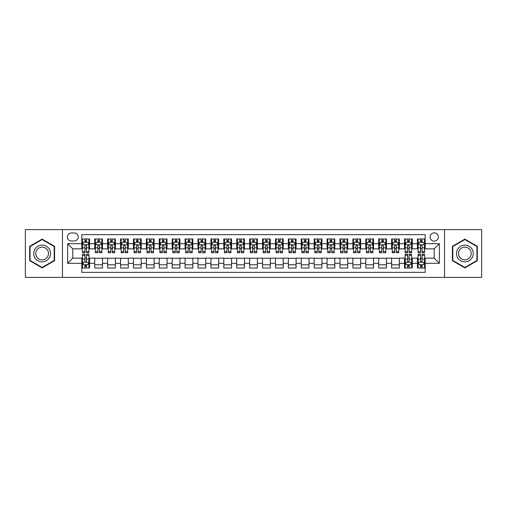 <?xml version="1.0" encoding="UTF-8"?>
<svg xmlns="http://www.w3.org/2000/svg" width="507" height="507" viewBox="0 0 507 507"><rect width="100%" height="100%" fill="white"/><g stroke="black" fill="none" stroke-linecap="round" stroke-linejoin="round"><path stroke-width="0.76" d="M434.214 232.846A4.132 4.132 0 0 0 430.082 236.978A4.132 4.132 0 0 0 434.214 241.11A4.132 4.132 0 0 0 438.346 236.978A4.132 4.132 0 0 0 434.214 232.846M444.538 277.38L481.65 277.38L481.65 229.62L444.538 229.62L444.538 277.38L62.462 277.38L62.462 229.62L25.35 229.62L25.35 277.38L62.462 277.38M425.177 238.981L417.432 238.981L417.432 243.69L412.267 243.69L412.267 248.855L417.432 248.855L417.432 243.69M412.267 243.69L412.267 238.981L404.523 238.981L404.523 243.69L399.364 243.69L399.364 248.855L404.523 248.855L404.523 243.69M399.364 243.69L399.364 238.981L391.613 238.981L391.613 243.69L386.454 243.69L386.454 248.855L391.613 248.855L391.613 243.69M386.454 243.69L386.454 238.981L378.71 238.981L378.71 243.69L373.545 243.69L373.545 248.855L378.71 248.855L378.71 243.69M373.545 243.69L373.545 238.981L365.801 238.981L365.801 243.69L360.635 243.69L360.635 248.855L365.801 248.855L365.801 243.69M360.635 243.69L360.635 238.981L352.891 238.981L352.891 243.69L347.726 243.69L347.726 248.855L352.891 248.855L352.891 243.69M347.726 243.69L347.726 238.981L339.982 238.981L339.982 243.69L334.823 243.69L334.823 248.855L339.982 248.855L339.982 243.69M334.823 243.69L334.823 238.981L327.078 238.981L327.078 243.69L321.913 243.69L321.913 248.855L327.078 248.855L327.078 243.69M321.913 243.69L321.913 238.981L314.169 238.981L314.169 243.69L309.004 243.69L309.004 248.855L314.169 248.855L314.169 243.69M309.004 243.69L309.004 238.981L301.259 238.981L301.259 243.69L296.094 243.69L296.094 248.855L301.259 248.855L301.259 243.69M296.094 243.69L296.094 238.981L288.35 238.981L288.35 243.69L283.191 243.69L283.191 248.855L288.35 248.855L288.35 243.69M283.191 243.69L283.191 238.981L275.447 238.981L275.447 243.69L270.282 243.69L270.282 248.855L275.447 248.855L275.447 243.69M270.282 243.69L270.282 238.981L262.537 238.981L262.537 243.69L257.372 243.69L257.372 248.855L262.537 248.855L262.537 243.69M257.372 243.69L257.372 238.981L249.628 238.981L249.628 243.69L244.463 243.69L244.463 248.855L249.628 248.855L249.628 243.69M244.463 243.69L244.463 238.981L236.718 238.981L236.718 243.69L231.553 243.69L231.553 248.855L236.718 248.855L236.718 243.69M231.553 243.69L231.553 238.981L223.809 238.981L223.809 243.69L218.65 243.69L218.65 248.855L223.809 248.855L223.809 243.69M218.65 243.69L218.65 238.981L210.906 238.981L210.906 243.69L205.741 243.69L205.741 248.855L210.906 248.855L210.906 243.69M205.741 243.69L205.741 238.981L197.996 238.981L197.996 243.69L192.831 243.69L192.831 248.855L197.996 248.855L197.996 243.69M192.831 243.69L192.831 238.981L185.087 238.981L185.087 243.69L179.922 243.69L179.922 248.855L185.087 248.855L185.087 243.69M179.922 243.69L179.922 238.981L172.177 238.981L172.177 243.69L167.018 243.69L167.018 248.855L172.177 248.855L172.177 243.69M167.018 243.69L167.018 238.981L159.274 238.981L159.274 243.69L154.109 243.69L154.109 248.855L159.274 248.855L159.274 243.69M154.109 243.69L154.109 238.981L146.365 238.981L146.365 243.69L141.2 243.69L141.2 248.855L146.365 248.855L146.365 243.69M141.2 243.69L141.2 238.981L133.455 238.981L133.455 243.69L128.29 243.69L128.29 248.855L133.455 248.855L133.455 243.69M128.29 243.69L128.29 238.981L120.546 238.981L120.546 243.69L115.387 243.69L115.387 248.855L120.546 248.855L120.546 243.69M115.387 243.69L115.387 238.981L107.636 238.981L107.636 243.69L102.477 243.69L102.477 248.855L107.636 248.855L107.636 243.69M102.477 243.69L102.477 238.981L94.733 238.981L94.733 248.855L89.568 248.855L89.568 238.981L81.823 238.981M81.823 268.019L89.568 268.019L89.568 258.145L94.733 258.145L94.733 268.019L102.477 268.019L102.477 258.145L107.636 258.145L107.636 263.31L102.477 263.31M107.636 263.31L107.636 268.019L115.387 268.019L115.387 258.145L120.546 258.145L120.546 263.31L115.387 263.31M120.546 263.31L120.546 268.019L128.29 268.019L128.29 258.145L133.455 258.145L133.455 263.31L128.29 263.31M133.455 263.31L133.455 268.019L141.2 268.019L141.2 258.145L146.365 258.145L146.365 263.31L141.2 263.31M146.365 263.31L146.365 268.019L154.109 268.019L154.109 258.145L159.274 258.145L159.274 263.31L154.109 263.31M159.274 263.31L159.274 268.019L167.018 268.019L167.018 258.145L172.177 258.145L172.177 263.31L167.018 263.31M172.177 263.31L172.177 268.019L179.922 268.019L179.922 258.145L185.087 258.145L185.087 263.31L179.922 263.31M185.087 263.31L185.087 268.019L192.831 268.019L192.831 258.145L197.996 258.145L197.996 263.31L192.831 263.31M197.996 263.31L197.996 268.019L205.741 268.019L205.741 258.145L210.906 258.145L210.906 263.31L205.741 263.31M210.906 263.31L210.906 268.019L218.65 268.019L218.65 258.145L223.809 258.145L223.809 263.31L218.65 263.31M223.809 263.31L223.809 268.019L231.553 268.019L231.553 258.145L236.718 258.145L236.718 263.31L231.553 263.31M236.718 263.31L236.718 268.019L244.463 268.019L244.463 258.145L249.628 258.145L249.628 263.31L244.463 263.31M249.628 263.31L249.628 268.019L257.372 268.019L257.372 258.145L262.537 258.145L262.537 263.31L257.372 263.31M262.537 263.31L262.537 268.019L270.282 268.019L270.282 258.145L275.447 258.145L275.447 263.31L270.282 263.31M275.447 263.31L275.447 268.019L283.191 268.019L283.191 258.145L288.35 258.145L288.35 263.31L283.191 263.31M288.35 263.31L288.35 268.019L296.094 268.019L296.094 258.145L301.259 258.145L301.259 263.31L296.094 263.31M301.259 263.31L301.259 268.019L309.004 268.019L309.004 258.145L314.169 258.145L314.169 263.31L309.004 263.31M314.169 263.31L314.169 268.019L321.913 268.019L321.913 258.145L327.078 258.145L327.078 263.31L321.913 263.31M327.078 263.31L327.078 268.019L334.823 268.019L334.823 258.145L339.982 258.145L339.982 263.31L334.823 263.31M339.982 263.31L339.982 268.019L347.726 268.019L347.726 258.145L352.891 258.145L352.891 263.31L347.726 263.31M352.891 263.31L352.891 268.019L360.635 268.019L360.635 258.145L365.801 258.145L365.801 263.31L360.635 263.31M365.801 263.31L365.801 268.019L373.545 268.019L373.545 258.145L378.71 258.145L378.71 263.31L373.545 263.31M378.71 263.31L378.71 268.019L386.454 268.019L386.454 258.145L391.613 258.145L391.613 263.31L386.454 263.31M391.613 263.31L391.613 268.019L399.364 268.019L399.364 258.145L404.523 258.145L404.523 263.31L399.364 263.31M404.523 263.31L404.523 268.019L412.267 268.019L412.267 258.145L417.432 258.145L417.432 263.31L412.267 263.31M71.367 240.977L74.206 240.977A3.999 3.999 0 0 0 78.211 236.978A3.999 3.999 0 0 0 74.206 232.979L71.367 232.979A3.999 3.999 0 0 0 67.368 236.978A3.999 3.999 0 0 0 71.367 240.977M444.538 229.62L62.462 229.62M425.177 243.69L425.177 234.652L81.823 234.652L81.823 248.855L72.786 248.855L72.786 258.145L81.823 258.145L81.823 272.348L425.177 272.348L425.177 258.145L434.214 258.145L434.214 248.855L425.177 248.855L425.177 243.69L439.379 243.69L439.379 263.31L425.177 263.31M81.823 263.31L67.621 263.31L67.621 243.69L81.823 243.69M417.432 263.31L417.432 268.019L425.177 268.019M81.823 242.207L82.47 242.207M84.922 242.207L86.469 242.207M88.921 242.207L89.568 242.207M81.823 248.722L82.47 248.722M84.922 248.722L86.469 248.722M88.921 248.722L89.568 248.722M81.823 258.278L82.47 258.278M84.922 258.278L86.469 258.278M88.921 258.278L89.568 258.278M81.823 264.793L82.47 264.793M84.922 264.793L86.469 264.793M88.921 264.793L89.568 264.793M94.733 248.722L95.379 248.722M97.826 248.722L99.378 248.722M101.831 248.722L102.477 248.722M94.733 242.207L95.379 242.207M97.826 242.207L99.378 242.207M101.831 242.207L102.477 242.207M94.733 258.278L102.477 258.278M94.733 264.793L102.477 264.793M107.636 258.278L115.387 258.278M107.636 264.793L115.387 264.793M107.636 242.207L108.283 242.207M110.735 242.207L112.288 242.207M114.74 242.207L115.387 242.207M107.636 248.722L108.283 248.722M110.735 248.722L112.288 248.722M114.74 248.722L115.387 248.722M120.546 258.278L128.29 258.278M120.546 264.793L128.29 264.793M120.546 242.207L121.192 242.207M123.645 242.207L125.191 242.207M127.644 242.207L128.29 242.207M120.546 248.722L121.192 248.722M123.645 248.722L125.191 248.722M127.644 248.722L128.29 248.722M133.455 258.278L141.2 258.278M133.455 264.793L141.2 264.793M133.455 242.207L134.102 242.207M136.554 242.207L138.1 242.207M140.553 242.207L141.2 242.207M133.455 248.722L134.102 248.722M136.554 248.722L138.1 248.722M140.553 248.722L141.2 248.722M146.365 258.278L154.109 258.278M146.365 264.793L154.109 264.793M146.365 242.207L147.011 242.207M149.464 242.207L151.01 242.207M153.463 242.207L154.109 242.207M146.365 248.722L147.011 248.722M149.464 248.722L151.01 248.722M153.463 248.722L154.109 248.722M159.274 258.278L167.018 258.278M159.274 264.793L167.018 264.793M159.274 242.207L159.914 242.207M162.367 242.207L163.919 242.207M166.372 242.207L167.018 242.207M159.274 248.722L159.914 248.722M162.367 248.722L163.919 248.722M166.372 248.722L167.018 248.722M172.177 258.278L179.922 258.278M172.177 264.793L179.922 264.793M172.177 242.207L172.824 242.207M175.276 242.207L176.829 242.207M179.282 242.207L179.922 242.207M172.177 248.722L172.824 248.722M175.276 248.722L176.829 248.722M179.282 248.722L179.922 248.722M185.087 258.278L192.831 258.278M185.087 264.793L192.831 264.793M185.087 242.207L185.733 242.207M188.186 242.207L189.732 242.207M192.185 242.207L192.831 242.207M185.087 248.722L185.733 248.722M188.186 248.722L189.732 248.722M192.185 248.722L192.831 248.722M197.996 258.278L205.741 258.278M197.996 264.793L205.741 264.793M197.996 242.207L198.643 242.207M201.095 242.207L202.642 242.207M205.094 242.207L205.741 242.207M197.996 248.722L198.643 248.722M201.095 248.722L202.642 248.722M205.094 248.722L205.741 248.722M210.906 258.278L218.65 258.278M210.906 264.793L218.65 264.793M210.906 242.207L211.546 242.207M213.998 242.207L215.551 242.207M218.004 242.207L218.65 242.207M210.906 248.722L211.546 248.722M213.998 248.722L215.551 248.722M218.004 248.722L218.65 248.722M223.809 258.278L231.553 258.278M223.809 264.793L231.553 264.793M223.809 242.207L224.455 242.207M226.908 242.207L228.461 242.207M230.913 242.207L231.553 242.207M223.809 248.722L224.455 248.722M226.908 248.722L228.461 248.722M230.913 248.722L231.553 248.722M236.718 258.278L244.463 258.278M236.718 264.793L244.463 264.793M236.718 242.207L237.365 242.207M239.817 242.207L241.364 242.207M243.816 242.207L244.463 242.207M236.718 248.722L237.365 248.722M239.817 248.722L241.364 248.722M243.816 248.722L244.463 248.722M249.628 258.278L257.372 258.278M249.628 264.793L257.372 264.793M249.628 242.207L250.274 242.207M252.727 242.207L254.273 242.207M256.726 242.207L257.372 242.207M249.628 248.722L250.274 248.722M252.727 248.722L254.273 248.722M256.726 248.722L257.372 248.722M262.537 258.278L270.282 258.278M262.537 264.793L270.282 264.793M262.537 242.207L263.184 242.207M265.636 242.207L267.183 242.207M269.635 242.207L270.282 242.207M262.537 248.722L263.184 248.722M265.636 248.722L267.183 248.722M269.635 248.722L270.282 248.722M275.447 258.278L283.191 258.278M275.447 264.793L283.191 264.793M275.447 242.207L276.087 242.207M278.539 242.207L280.092 242.207M282.545 242.207L283.191 242.207M275.447 248.722L276.087 248.722M278.539 248.722L280.092 248.722M282.545 248.722L283.191 248.722M288.35 258.278L296.094 258.278M288.35 264.793L296.094 264.793M288.35 242.207L288.996 242.207M291.449 242.207L293.002 242.207M295.454 242.207L296.094 242.207M288.35 248.722L288.996 248.722M291.449 248.722L293.002 248.722M295.454 248.722L296.094 248.722M301.259 258.278L309.004 258.278M301.259 264.793L309.004 264.793M301.259 242.207L301.906 242.207M304.358 242.207L305.905 242.207M308.357 242.207L309.004 242.207M301.259 248.722L301.906 248.722M304.358 248.722L305.905 248.722M308.357 248.722L309.004 248.722M314.169 258.278L321.913 258.278M314.169 264.793L321.913 264.793M314.169 242.207L314.815 242.207M317.268 242.207L318.814 242.207M321.267 242.207L321.913 242.207M314.169 248.722L314.815 248.722M317.268 248.722L318.814 248.722M321.267 248.722L321.913 248.722M327.078 258.278L334.823 258.278M327.078 264.793L334.823 264.793M327.078 242.207L327.718 242.207M330.171 242.207L331.724 242.207M334.176 242.207L334.823 242.207M327.078 248.722L327.718 248.722M330.171 248.722L331.724 248.722M334.176 248.722L334.823 248.722M339.982 258.278L347.726 258.278M339.982 264.793L347.726 264.793M339.982 242.207L340.628 242.207M343.081 242.207L344.633 242.207M347.086 242.207L347.726 242.207M339.982 248.722L340.628 248.722M343.081 248.722L344.633 248.722M347.086 248.722L347.726 248.722M352.891 258.278L360.635 258.278M352.891 264.793L360.635 264.793M352.891 242.207L353.537 242.207M355.99 242.207L357.536 242.207M359.989 242.207L360.635 242.207M352.891 248.722L353.537 248.722M355.99 248.722L357.536 248.722M359.989 248.722L360.635 248.722M365.801 258.278L373.545 258.278M365.801 264.793L373.545 264.793M365.801 242.207L366.447 242.207M368.9 242.207L370.446 242.207M372.899 242.207L373.545 242.207M365.801 248.722L366.447 248.722M368.9 248.722L370.446 248.722M372.899 248.722L373.545 248.722M378.71 258.278L386.454 258.278M378.71 264.793L386.454 264.793M378.71 242.207L379.356 242.207M381.809 242.207L383.355 242.207M385.808 242.207L386.454 242.207M378.71 248.722L379.356 248.722M381.809 248.722L383.355 248.722M385.808 248.722L386.454 248.722M391.613 258.278L399.364 258.278M391.613 264.793L399.364 264.793M391.613 242.207L392.26 242.207M394.712 242.207L396.265 242.207M398.717 242.207L399.364 242.207M391.613 248.722L392.26 248.722M394.712 248.722L396.265 248.722M398.717 248.722L399.364 248.722M404.523 258.278L405.169 258.278M407.622 258.278L409.174 258.278M411.621 258.278L412.267 258.278M404.523 264.793L405.169 264.793M407.622 264.793L409.174 264.793M411.621 264.793L412.267 264.793M404.523 242.207L405.169 242.207M407.622 242.207L409.174 242.207M411.621 242.207L412.267 242.207M404.523 248.722L405.169 248.722M407.622 248.722L409.174 248.722M411.621 248.722L412.267 248.722M417.432 258.278L418.079 258.278M420.531 258.278L422.078 258.278M424.53 258.278L425.177 258.278M417.432 264.793L418.079 264.793M420.531 264.793L422.078 264.793M424.53 264.793L425.177 264.793M417.432 242.207L418.079 242.207M420.531 242.207L422.078 242.207M424.53 242.207L425.177 242.207M417.432 248.722L418.079 248.722M420.531 248.722L422.078 248.722M424.53 248.722L425.177 248.722M72.786 248.855L67.621 243.69M72.786 258.145L67.621 263.31M439.379 243.69L434.214 248.855M439.379 263.31L434.214 258.145M42.132 267.886L54.585 260.693L54.585 246.307L42.132 239.114L29.672 246.307L29.672 260.693L42.132 267.886M477.328 246.307L464.868 239.114L452.415 246.307L452.415 260.693L464.868 267.886L477.328 260.693L477.328 246.307M86.469 240.654L84.922 240.654M88.921 251.675L86.469 251.675L86.469 252.727L88.921 252.727L88.921 244.849L87.629 242.27L83.756 242.27L82.47 244.849L82.47 252.727L84.922 252.727L84.922 251.675L82.47 251.675M82.47 244.849L82.47 238.981M88.921 244.849L88.921 238.981M84.922 242.27L84.922 238.981M86.469 238.981L86.469 242.27M86.469 251.675L86.469 245.819C85.956 244.824 85.436 244.824 84.922 245.819L84.922 251.675M84.922 266.346L86.469 266.346M82.47 255.325L84.922 255.325L84.922 254.273L82.47 254.273L82.47 262.151L83.756 264.73L87.629 264.73L88.921 262.151L88.921 254.273L86.469 254.273L86.469 255.325L88.921 255.325M88.921 262.151L88.921 268.019M82.47 262.151L82.47 268.019M86.469 264.73L86.469 268.019M84.922 268.019L84.922 264.73M84.922 255.325L84.922 261.181C85.436 262.176 85.956 262.176 86.469 261.181L86.469 255.325M42.132 245.109A8.391 8.391 0 0 0 33.741 253.5A8.391 8.391 0 0 0 42.132 261.891A8.391 8.391 0 0 0 50.523 253.5A8.391 8.391 0 0 0 42.132 245.109M42.132 247.15A6.35 6.35 0 0 0 35.775 253.5A6.35 6.35 0 0 0 42.132 259.85A6.35 6.35 0 0 0 48.482 253.5A6.35 6.35 0 0 0 42.132 247.15M54.198 260.465L42.132 267.436L30.059 260.465L30.059 246.535L42.132 239.564L54.198 246.535L54.198 260.465M457.606 249.305A8.391 8.391 0 0 0 460.673 260.769A8.391 8.391 0 0 0 472.137 257.695A8.391 8.391 0 0 0 469.064 246.231A8.391 8.391 0 0 0 457.606 249.305M459.367 250.325A6.35 6.35 0 0 0 461.693 259.001A6.35 6.35 0 0 0 470.369 256.675A6.35 6.35 0 0 0 468.043 247.999A6.35 6.35 0 0 0 459.367 250.325M476.941 246.535L476.941 260.465L464.868 267.436L452.802 260.465L452.802 246.535L464.868 239.564L476.941 246.535M99.378 240.654L97.826 240.654M101.831 251.675L99.378 251.675L99.378 252.727L101.831 252.727L101.831 244.849L100.538 242.27L96.666 242.27L95.379 244.849L95.379 252.727L97.826 252.727L97.826 251.675L95.379 251.675M95.379 244.849L95.379 238.981M101.831 244.849L101.831 238.981M97.826 242.27L97.826 238.981M99.378 238.981L99.378 242.27M99.378 251.675L99.378 245.819C98.865 244.824 98.345 244.824 97.826 245.819L97.826 251.675M112.288 240.654L110.735 240.654M114.74 251.675L112.288 251.675L112.288 252.727L114.74 252.727L114.74 244.849L113.448 242.27L109.575 242.27L108.283 244.849L108.283 252.727L110.735 252.727L110.735 251.675L108.283 251.675M108.283 244.849L108.283 238.981M114.74 244.849L114.74 238.981M110.735 242.27L110.735 238.981M112.288 238.981L112.288 242.27M112.288 251.675L112.288 245.819C111.768 244.824 111.255 244.824 110.735 245.819L110.735 251.675M125.191 240.654L123.645 240.654M127.644 251.675L125.191 251.675L125.191 252.727L127.644 252.727L127.644 244.849L126.357 242.27L122.485 242.27L121.192 244.849L121.192 252.727L123.645 252.727L123.645 251.675L121.192 251.675M121.192 244.849L121.192 238.981M127.644 244.849L127.644 238.981M123.645 242.27L123.645 238.981M125.191 238.981L125.191 242.27M125.191 251.675L125.191 245.819C124.678 244.824 124.164 244.824 123.645 245.819L123.645 251.675M138.1 240.654L136.554 240.654M140.553 251.675L138.1 251.675L138.1 252.727L140.553 252.727L140.553 244.849L139.267 242.27L135.394 242.27L134.102 244.849L134.102 252.727L136.554 252.727L136.554 251.675L134.102 251.675M134.102 244.849L134.102 238.981M140.553 244.849L140.553 238.981M136.554 242.27L136.554 238.981M138.1 238.981L138.1 242.27M138.1 251.675L138.1 245.819C137.587 244.824 137.067 244.824 136.554 245.819L136.554 251.675M151.01 240.654L149.464 240.654M153.463 251.675L151.01 251.675L151.01 252.727L153.463 252.727L153.463 244.849L152.17 242.27L148.298 242.27L147.011 244.849L147.011 252.727L149.464 252.727L149.464 251.675L147.011 251.675M147.011 244.849L147.011 238.981M153.463 244.849L153.463 238.981M149.464 242.27L149.464 238.981M151.01 238.981L151.01 242.27M151.01 251.675L151.01 245.819C150.497 244.824 149.977 244.824 149.464 245.819L149.464 251.675M163.919 240.654L162.367 240.654M166.372 251.675L163.919 251.675L163.919 252.727L166.372 252.727L166.372 244.849L165.079 242.27L161.207 242.27L159.914 244.849L159.914 252.727L162.367 252.727L162.367 251.675L159.914 251.675M159.914 244.849L159.914 238.981M166.372 244.849L166.372 238.981M162.367 242.27L162.367 238.981M163.919 238.981L163.919 242.27M163.919 251.675L163.919 245.819C163.4 244.824 162.886 244.824 162.367 245.819L162.367 251.675M176.829 240.654L175.276 240.654M179.282 251.675L176.829 251.675L176.829 252.727L179.282 252.727L179.282 244.849L177.989 242.27L174.116 242.27L172.824 244.849L172.824 252.727L175.276 252.727L175.276 251.675L172.824 251.675M172.824 244.849L172.824 238.981M179.282 244.849L179.282 238.981M175.276 242.27L175.276 238.981M176.829 238.981L176.829 242.27M176.829 251.675L176.829 245.819C176.309 244.824 175.796 244.824 175.276 245.819L175.276 251.675M189.732 240.654L188.186 240.654M192.185 251.675L189.732 251.675L189.732 252.727L192.185 252.727L192.185 244.849L190.898 242.27L187.026 242.27L185.733 244.849L185.733 252.727L188.186 252.727L188.186 251.675L185.733 251.675M185.733 244.849L185.733 238.981M192.185 244.849L192.185 238.981M188.186 242.27L188.186 238.981M189.732 238.981L189.732 242.27M189.732 251.675L189.732 245.819C189.219 244.824 188.699 244.824 188.186 245.819L188.186 251.675M202.642 240.654L201.095 240.654M205.094 251.675L202.642 251.675L202.642 252.727L205.094 252.727L205.094 244.849L203.801 242.27L199.929 242.27L198.643 244.849L198.643 252.727L201.095 252.727L201.095 251.675L198.643 251.675M198.643 244.849L198.643 238.981M205.094 244.849L205.094 238.981M201.095 242.27L201.095 238.981M202.642 238.981L202.642 242.27M202.642 251.675L202.642 245.819C202.128 244.824 201.609 244.824 201.095 245.819L201.095 251.675M215.551 240.654L213.998 240.654M218.004 251.675L215.551 251.675L215.551 252.727L218.004 252.727L218.004 244.849L216.711 242.27L212.839 242.27L211.546 244.849L211.546 252.727L213.998 252.727L213.998 251.675L211.546 251.675M211.546 244.849L211.546 238.981M218.004 244.849L218.004 238.981M213.998 242.27L213.998 238.981M215.551 238.981L215.551 242.27M215.551 251.675L215.551 245.819C215.038 244.824 214.518 244.824 213.998 245.819L213.998 251.675M228.461 240.654L226.908 240.654M230.913 251.675L228.461 251.675L228.461 252.727L230.913 252.727L230.913 244.849L229.62 242.27L225.748 242.27L224.455 244.849L224.455 252.727L226.908 252.727L226.908 251.675L224.455 251.675M224.455 244.849L224.455 238.981M230.913 244.849L230.913 238.981M226.908 242.27L226.908 238.981M228.461 238.981L228.461 242.27M228.461 251.675L228.461 245.819C227.941 244.824 227.428 244.824 226.908 245.819L226.908 251.675M241.364 240.654L239.817 240.654M243.816 251.675L241.364 251.675L241.364 252.727L243.816 252.727L243.816 244.849L242.53 242.27L238.658 242.27L237.365 244.849L237.365 252.727L239.817 252.727L239.817 251.675L237.365 251.675M237.365 244.849L237.365 238.981M243.816 244.849L243.816 238.981M239.817 242.27L239.817 238.981M241.364 238.981L241.364 242.27M241.364 251.675L241.364 245.819C240.85 244.824 240.337 244.824 239.817 245.819L239.817 251.675M254.273 240.654L252.727 240.654M256.726 251.675L254.273 251.675L254.273 252.727L256.726 252.727L256.726 244.849L255.439 242.27L251.561 242.27L250.274 244.849L250.274 252.727L252.727 252.727L252.727 251.675L250.274 251.675M250.274 244.849L250.274 238.981M256.726 244.849L256.726 238.981M252.727 242.27L252.727 238.981M254.273 238.981L254.273 242.27M254.273 251.675L254.273 245.819C253.76 244.824 253.24 244.824 252.727 245.819L252.727 251.675M267.183 240.654L265.636 240.654M269.635 251.675L267.183 251.675L267.183 252.727L269.635 252.727L269.635 244.849L268.342 242.27L264.47 242.27L263.184 244.849L263.184 252.727L265.636 252.727L265.636 251.675L263.184 251.675M263.184 244.849L263.184 238.981M269.635 244.849L269.635 238.981M265.636 242.27L265.636 238.981M267.183 238.981L267.183 242.27M267.183 251.675L267.183 245.819C266.669 244.824 266.15 244.824 265.636 245.819L265.636 251.675M280.092 240.654L278.539 240.654M282.545 251.675L280.092 251.675L280.092 252.727L282.545 252.727L282.545 244.849L281.252 242.27L277.38 242.27L276.087 244.849L276.087 252.727L278.539 252.727L278.539 251.675L276.087 251.675M276.087 244.849L276.087 238.981M282.545 244.849L282.545 238.981M278.539 242.27L278.539 238.981M280.092 238.981L280.092 242.27M280.092 251.675L280.092 245.819C279.572 244.824 279.059 244.824 278.539 245.819L278.539 251.675M293.002 240.654L291.449 240.654M295.454 251.675L293.002 251.675L293.002 252.727L295.454 252.727L295.454 244.849L294.161 242.27L290.289 242.27L288.996 244.849L288.996 252.727L291.449 252.727L291.449 251.675L288.996 251.675M288.996 244.849L288.996 238.981M295.454 244.849L295.454 238.981M291.449 242.27L291.449 238.981M293.002 238.981L293.002 242.27M293.002 251.675L293.002 245.819C292.482 244.824 291.969 244.824 291.449 245.819L291.449 251.675M305.905 240.654L304.358 240.654M308.357 251.675L305.905 251.675L305.905 252.727L308.357 252.727L308.357 244.849L307.071 242.27L303.199 242.27L301.906 244.849L301.906 252.727L304.358 252.727L304.358 251.675L301.906 251.675M301.906 244.849L301.906 238.981M308.357 244.849L308.357 238.981M304.358 242.27L304.358 238.981M305.905 238.981L305.905 242.27M305.905 251.675L305.905 245.819C305.391 244.824 304.872 244.824 304.358 245.819L304.358 251.675M318.814 240.654L317.268 240.654M321.267 251.675L318.814 251.675L318.814 252.727L321.267 252.727L321.267 244.849L319.974 242.27L316.102 242.27L314.815 244.849L314.815 252.727L317.268 252.727L317.268 251.675L314.815 251.675M314.815 244.849L314.815 238.981M321.267 244.849L321.267 238.981M317.268 242.27L317.268 238.981M318.814 238.981L318.814 242.27M318.814 251.675L318.814 245.819C318.301 244.824 317.781 244.824 317.268 245.819L317.268 251.675M331.724 240.654L330.171 240.654M334.176 251.675L331.724 251.675L331.724 252.727L334.176 252.727L334.176 244.849L332.884 242.27L329.011 242.27L327.718 244.849L327.718 252.727L330.171 252.727L330.171 251.675L327.718 251.675M327.718 244.849L327.718 238.981M334.176 244.849L334.176 238.981M330.171 242.27L330.171 238.981M331.724 238.981L331.724 242.27M331.724 251.675L331.724 245.819C331.204 244.824 330.691 244.824 330.171 245.819L330.171 251.675M344.633 240.654L343.081 240.654M347.086 251.675L344.633 251.675L344.633 252.727L347.086 252.727L347.086 244.849L345.793 242.27L341.921 242.27L340.628 244.849L340.628 252.727L343.081 252.727L343.081 251.675L340.628 251.675M340.628 244.849L340.628 238.981M347.086 244.849L347.086 238.981M343.081 242.27L343.081 238.981M344.633 238.981L344.633 242.27M344.633 251.675L344.633 245.819C344.114 244.824 343.6 244.824 343.081 245.819L343.081 251.675M357.536 240.654L355.99 240.654M359.989 251.675L357.536 251.675L357.536 252.727L359.989 252.727L359.989 244.849L358.703 242.27L354.83 242.27L353.537 244.849L353.537 252.727L355.99 252.727L355.99 251.675L353.537 251.675M353.537 244.849L353.537 238.981M359.989 244.849L359.989 238.981M355.99 242.27L355.99 238.981M357.536 238.981L357.536 242.27M357.536 251.675L357.536 245.819C357.023 244.824 356.51 244.824 355.99 245.819L355.99 251.675M370.446 240.654L368.9 240.654M372.899 251.675L370.446 251.675L370.446 252.727L372.899 252.727L372.899 244.849L371.606 242.27L367.733 242.27L366.447 244.849L366.447 252.727L368.9 252.727L368.9 251.675L366.447 251.675M366.447 244.849L366.447 238.981M372.899 244.849L372.899 238.981M368.9 242.27L368.9 238.981M370.446 238.981L370.446 242.27M370.446 251.675L370.446 245.819C369.933 244.824 369.413 244.824 368.9 245.819L368.9 251.675M383.355 240.654L381.809 240.654M385.808 251.675L383.355 251.675L383.355 252.727L385.808 252.727L385.808 244.849L384.515 242.27L380.643 242.27L379.356 244.849L379.356 252.727L381.809 252.727L381.809 251.675L379.356 251.675M379.356 244.849L379.356 238.981M385.808 244.849L385.808 238.981M381.809 242.27L381.809 238.981M383.355 238.981L383.355 242.27M383.355 251.675L383.355 245.819C382.842 244.824 382.322 244.824 381.809 245.819L381.809 251.675M396.265 240.654L394.712 240.654M398.717 251.675L396.265 251.675L396.265 252.727L398.717 252.727L398.717 244.849L397.425 242.27L393.552 242.27L392.26 244.849L392.26 252.727L394.712 252.727L394.712 251.675L392.26 251.675M392.26 244.849L392.26 238.981M398.717 244.849L398.717 238.981M394.712 242.27L394.712 238.981M396.265 238.981L396.265 242.27M396.265 251.675L396.265 245.819C395.745 244.824 395.232 244.824 394.712 245.819L394.712 251.675M409.174 240.654L407.622 240.654M411.621 251.675L409.174 251.675L409.174 252.727L411.621 252.727L411.621 244.849L410.334 242.27L406.462 242.27L405.169 244.849L405.169 252.727L407.622 252.727L407.622 251.675L405.169 251.675M405.169 244.849L405.169 238.981M411.621 244.849L411.621 238.981M407.622 242.27L407.622 238.981M409.174 238.981L409.174 242.27M409.174 251.675L409.174 245.819C408.655 244.824 408.141 244.824 407.622 245.819L407.622 251.675M407.622 266.346L409.174 266.346M405.169 255.325L407.622 255.325L407.622 254.273L405.169 254.273L405.169 262.151L406.462 264.73L410.334 264.73L411.621 262.151L411.621 254.273L409.174 254.273L409.174 255.325L411.621 255.325M411.621 262.151L411.621 268.019M405.169 262.151L405.169 268.019M409.174 264.73L409.174 268.019M407.622 268.019L407.622 264.73M407.622 255.325L407.622 261.181C408.135 262.176 408.655 262.176 409.174 261.181L409.174 255.325M422.078 240.654L420.531 240.654M424.53 251.675L422.078 251.675L422.078 252.727L424.53 252.727L424.53 244.849L423.244 242.27L419.371 242.27L418.079 244.849L418.079 252.727L420.531 252.727L420.531 251.675L418.079 251.675M418.079 244.849L418.079 238.981M424.53 244.849L424.53 238.981M420.531 242.27L420.531 238.981M422.078 238.981L422.078 242.27M422.078 251.675L422.078 245.819C421.564 244.824 421.044 244.824 420.531 245.819L420.531 251.675M420.531 266.346L422.078 266.346M418.079 255.325L420.531 255.325L420.531 254.273L418.079 254.273L418.079 262.151L419.371 264.73L423.244 264.73L424.53 262.151L424.53 254.273L422.078 254.273L422.078 255.325L424.53 255.325M424.53 262.151L424.53 268.019M418.079 262.151L418.079 268.019M422.078 264.73L422.078 268.019M420.531 268.019L420.531 264.73M420.531 255.325L420.531 261.181C421.044 262.176 421.564 262.176 422.078 261.181L422.078 255.325M94.733 263.31L89.568 263.31M94.733 243.69L89.568 243.69M88.89 244.786L82.502 244.786M82.47 242.98L83.401 242.98M87.984 242.98L88.921 242.98M84.922 247.841L82.47 247.841M88.921 247.841L86.469 247.841M86.469 241.478L84.922 241.478M82.502 262.214L88.89 262.214M88.921 264.02L87.984 264.02M83.401 264.02L82.47 264.02M86.469 259.159L88.921 259.159M82.47 259.159L84.922 259.159M84.922 265.522L86.469 265.522M101.799 244.786L95.411 244.786M95.379 242.98L96.311 242.98M100.893 242.98L101.831 242.98M97.826 247.841L95.379 247.841M101.831 247.841L99.378 247.841M99.378 241.478L97.826 241.478M114.709 244.786L108.314 244.786M108.283 242.98L109.22 242.98M113.802 242.98L114.74 242.98M110.735 247.841L108.283 247.841M114.74 247.841L112.288 247.841M112.288 241.478L110.735 241.478M127.612 244.786L121.224 244.786M121.192 242.98L122.13 242.98M126.712 242.98L127.644 242.98M123.645 247.841L121.192 247.841M127.644 247.841L125.191 247.841M125.191 241.478L123.645 241.478M140.521 244.786L134.133 244.786M134.102 242.98L135.033 242.98M139.621 242.98L140.553 242.98M136.554 247.841L134.102 247.841M140.553 247.841L138.1 247.841M138.1 241.478L136.554 241.478M153.431 244.786L147.043 244.786M147.011 242.98L147.943 242.98M152.525 242.98L153.463 242.98M149.464 247.841L147.011 247.841M153.463 247.841L151.01 247.841M151.01 241.478L149.464 241.478M166.34 244.786L159.946 244.786M159.914 242.98L160.852 242.98M165.434 242.98L166.372 242.98M162.367 247.841L159.914 247.841M166.372 247.841L163.919 247.841M163.919 241.478L162.367 241.478M179.244 244.786L172.855 244.786M172.824 242.98L173.762 242.98M178.344 242.98L179.282 242.98M175.276 247.841L172.824 247.841M179.282 247.841L176.829 247.841M176.829 241.478L175.276 241.478M192.153 244.786L185.765 244.786M185.733 242.98L186.671 242.98M191.253 242.98L192.185 242.98M188.186 247.841L185.733 247.841M192.185 247.841L189.732 247.841M189.732 241.478L188.186 241.478M205.062 244.786L198.674 244.786M198.643 242.98L199.574 242.98M204.156 242.98L205.094 242.98M201.095 247.841L198.643 247.841M205.094 247.841L202.642 247.841M202.642 241.478L201.095 241.478M217.972 244.786L211.584 244.786M211.546 242.98L212.484 242.98M217.066 242.98L218.004 242.98M213.998 247.841L211.546 247.841M218.004 247.841L215.551 247.841M215.551 241.478L213.998 241.478M230.881 244.786L224.487 244.786M224.455 242.98L225.393 242.98M229.975 242.98L230.913 242.98M226.908 247.841L224.455 247.841M230.913 247.841L228.461 247.841M228.461 241.478L226.908 241.478M243.785 244.786L237.396 244.786M237.365 242.98L238.303 242.98M242.885 242.98L243.816 242.98M239.817 247.841L237.365 247.841M243.816 247.841L241.364 247.841M241.364 241.478L239.817 241.478M256.694 244.786L250.306 244.786M250.274 242.98L251.206 242.98M255.794 242.98L256.726 242.98M252.727 247.841L250.274 247.841M256.726 247.841L254.273 247.841M254.273 241.478L252.727 241.478M269.604 244.786L263.215 244.786M263.184 242.98L264.115 242.98M268.697 242.98L269.635 242.98M265.636 247.841L263.184 247.841M269.635 247.841L267.183 247.841M267.183 241.478L265.636 241.478M282.513 244.786L276.119 244.786M276.087 242.98L277.025 242.98M281.607 242.98L282.545 242.98M278.539 247.841L276.087 247.841M282.545 247.841L280.092 247.841M280.092 241.478L278.539 241.478M295.416 244.786L289.028 244.786M288.996 242.98L289.934 242.98M294.516 242.98L295.454 242.98M291.449 247.841L288.996 247.841M295.454 247.841L293.002 247.841M293.002 241.478L291.449 241.478M308.326 244.786L301.938 244.786M301.906 242.98L302.844 242.98M307.426 242.98L308.357 242.98M304.358 247.841L301.906 247.841M308.357 247.841L305.905 247.841M305.905 241.478L304.358 241.478M321.235 244.786L314.847 244.786M314.815 242.98L315.747 242.98M320.329 242.98L321.267 242.98M317.268 247.841L314.815 247.841M321.267 247.841L318.814 247.841M318.814 241.478L317.268 241.478M334.145 244.786L327.756 244.786M327.718 242.98L328.656 242.98M333.238 242.98L334.176 242.98M330.171 247.841L327.718 247.841M334.176 247.841L331.724 247.841M331.724 241.478L330.171 241.478M347.054 244.786L340.66 244.786M340.628 242.98L341.566 242.98M346.148 242.98L347.086 242.98M343.081 247.841L340.628 247.841M347.086 247.841L344.633 247.841M344.633 241.478L343.081 241.478M359.957 244.786L353.569 244.786M353.537 242.98L354.475 242.98M359.057 242.98L359.989 242.98M355.99 247.841L353.537 247.841M359.989 247.841L357.536 247.841M357.536 241.478L355.99 241.478M372.867 244.786L366.479 244.786M366.447 242.98L367.379 242.98M371.967 242.98L372.899 242.98M368.9 247.841L366.447 247.841M372.899 247.841L370.446 247.841M370.446 241.478L368.9 241.478M385.776 244.786L379.388 244.786M379.356 242.98L380.288 242.98M384.87 242.98L385.808 242.98M381.809 247.841L379.356 247.841M385.808 247.841L383.355 247.841M383.355 241.478L381.809 241.478M398.686 244.786L392.291 244.786M392.26 242.98L393.198 242.98M397.78 242.98L398.717 242.98M394.712 247.841L392.26 247.841M398.717 247.841L396.265 247.841M396.265 241.478L394.712 241.478M411.589 244.786L405.201 244.786M405.169 242.98L406.107 242.98M410.689 242.98L411.621 242.98M407.622 247.841L405.169 247.841M411.621 247.841L409.174 247.841M409.174 241.478L407.622 241.478M405.201 262.214L411.589 262.214M411.621 264.02L410.689 264.02M406.107 264.02L405.169 264.02M409.174 259.159L411.621 259.159M405.169 259.159L407.622 259.159M407.622 265.522L409.174 265.522M424.498 244.786L418.11 244.786M418.079 242.98L419.016 242.98M423.599 242.98L424.53 242.98M420.531 247.841L418.079 247.841M424.53 247.841L422.078 247.841M422.078 241.478L420.531 241.478M418.11 262.214L424.498 262.214M424.53 264.02L423.599 264.02M419.016 264.02L418.079 264.02M422.078 259.159L424.53 259.159M418.079 259.159L420.531 259.159M420.531 265.522L422.078 265.522"/></g></svg>
